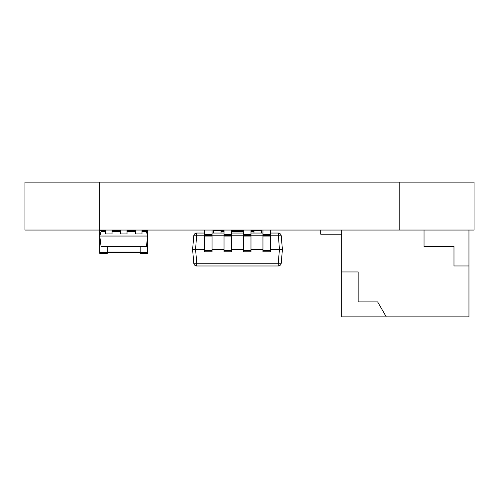 <?xml version="1.0" encoding="UTF-8"?>
<svg xmlns="http://www.w3.org/2000/svg" width="499" height="499" viewBox="0 0 499 499"><rect width="100%" height="100%" fill="white"/><g stroke="black" fill="none" stroke-linecap="round" stroke-linejoin="round"><path stroke-width="0.75" d="M474.05 182.141L474.05 230.051L474.05 182.141L24.95 182.141L24.95 230.051L24.95 182.141M474.05 230.051L24.95 230.051M141.997 231.548L146.4 231.548L147.685 236.039L146.4 246.518L101.072 246.518L99.781 236.039L147.685 236.039M99.781 236.039L101.072 231.548L105.47 231.548M112.057 231.548L120.44 231.548M127.027 231.548L135.41 231.548M112.057 230.051L112.057 233.944L105.47 233.944L105.47 230.051M127.027 230.051L127.027 233.944L120.44 233.944L120.44 230.051M141.997 230.051L141.997 233.944L135.41 233.944L135.41 230.051M141.997 230.8L147.685 230.8L147.685 230.051M147.685 230.8L147.685 253.405L140.2 253.405L140.2 252.656L147.685 252.656M140.2 246.518L140.2 252.656M112.057 230.65L120.44 230.65M127.027 230.65L135.41 230.65M107.266 252.806L140.2 252.806M107.266 246.518L107.266 253.405L99.781 253.405L99.781 252.656L107.266 252.656M99.781 252.656L99.781 182.141M221.038 233.045L221.038 230.8L213.553 230.8L213.553 233.045M213.553 230.8L213.553 230.051M221.038 230.8L221.038 230.051M253.972 230.65L250.978 230.65M243.493 230.65L231.517 230.65M224.032 230.65L221.038 230.65M261.457 233.045L261.457 230.8L253.972 230.8L253.972 233.045M253.972 230.8L253.972 230.051M261.457 230.8L261.457 230.051M386.276 316.859L377.637 301.889L358.176 301.889L358.176 271.949L341.709 271.949L341.709 316.859L468.954 316.859L468.954 230.051M424.044 230.051L424.044 246.5L453.984 246.5L453.984 265.961L468.954 265.961M341.709 271.949L341.709 230.051M341.709 234.224L320.751 234.224L320.751 230.051M270.439 233.045L278.23 233.045A2.994 2.994 0 0 1 281.211 235.778L282.415 249.512L281.211 263.247A2.994 2.994 0 0 1 278.23 265.979L196.781 265.979A2.994 2.994 0 0 1 193.793 263.247L192.595 249.512L193.793 235.778A2.994 2.994 0 0 1 196.781 233.045L204.571 233.045M204.571 249.512L195.577 249.512L196.781 263.247L278.23 263.247L279.434 249.512L270.439 249.512M224.032 249.512L212.056 249.512M243.493 249.512L231.517 249.512M262.954 249.512L250.978 249.512M212.056 233.045L224.032 233.045M231.517 233.045L243.493 233.045M250.978 233.045L262.954 233.045M192.595 249.512L195.577 249.512L196.781 233.045M278.23 233.045L279.434 249.512L282.415 249.512M204.571 250.323L212.056 250.323L212.056 251.758L204.571 251.758L204.571 234.53L212.056 234.53L212.056 230.051M204.571 234.53L204.571 230.051M212.056 250.323L212.056 236.919L204.571 236.919M204.571 235.491L212.056 235.491L212.056 234.53M212.056 235.491L212.056 236.919M224.032 250.323L231.517 250.323L231.517 251.758L224.032 251.758L224.032 234.53L231.517 234.53L231.517 230.051M224.032 234.53L224.032 230.051M231.517 250.323L231.517 236.919L224.032 236.919M224.032 235.491L231.517 235.491L231.517 234.53M231.517 235.491L231.517 236.919M243.493 250.323L250.978 250.323L250.978 251.758L243.493 251.758L243.493 234.53L250.978 234.53L250.978 230.051M243.493 234.53L243.493 230.051M250.978 250.323L250.978 236.919L243.493 236.919M243.493 235.491L250.978 235.491L250.978 234.53M250.978 235.491L250.978 236.919M262.954 250.323L270.439 250.323L270.439 251.758L262.954 251.758L262.954 234.53L270.439 234.53L270.439 230.051M262.954 234.53L262.954 230.051M270.439 250.323L270.439 236.919L262.954 236.919M262.954 235.491L270.439 235.491L270.439 234.53M270.439 235.491L270.439 236.919M399.181 230.051L399.181 182.141M112.057 231.399L120.44 231.399M127.027 231.399L135.41 231.399M107.266 252.057L140.2 252.057M99.781 230.8L105.47 230.8M253.972 231.399L250.978 231.399M243.493 231.399L231.517 231.399M224.032 231.399L221.038 231.399M281.211 235.778L270.439 235.778M262.954 235.778L250.978 235.778M243.493 235.778L231.517 235.778M224.032 235.778L212.056 235.778M204.571 235.778L193.793 235.778M196.781 265.979L196.781 263.247L193.793 263.247M281.211 263.247L278.23 263.247L278.23 265.979"/></g></svg>
